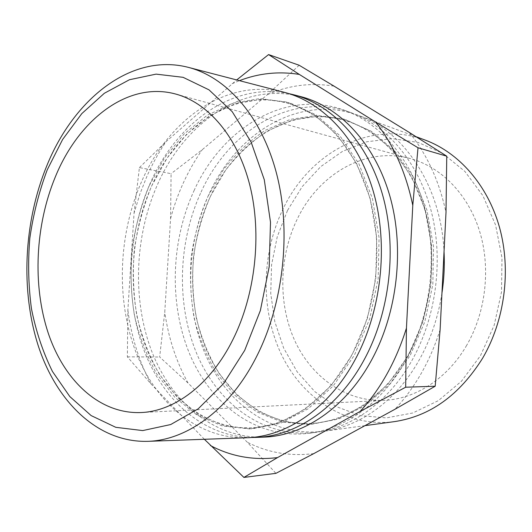 <?xml version="1.0" encoding="UTF-8"?>
<svg xmlns="http://www.w3.org/2000/svg" width="532" height="532" viewBox="0 0 532 532"><rect width="100%" height="100%" fill="white"/><g stroke="black" fill="none" stroke-linecap="round" stroke-linejoin="round"><path stroke-width="0.4" stroke-dasharray="2.66 2" d="M287.559 210.346L302.209 186.612L320.723 166.629L342.475 151.387L366.661 141.798L392.264 138.626L418.092 142.423L442.77 153.409L464.848 171.377L482.883 195.65L495.591 225.016L501.982 257.794L501.516 291.948L494.175 325.285L480.476 355.669L461.43 381.258L438.368 400.643L412.812 412.972L386.325 417.906L360.363 415.598L336.191 406.581L314.851 391.652L297.149 371.788L283.669 348.068L274.791 321.601L270.735 293.491L271.573 264.856L277.245 236.78L287.559 210.346M394.285 421.643C346.485 427.814 302.575 398.621 281.381 354.432C260.268 309.99 261.305 253.292 283.436 208.152C309.69 153.143 369.826 119.334 425.141 140.069M441.952 293.072C438.135 317.544 430.481 339.961 418.997 360.344C396.121 400.975 359.772 426.611 324.141 431.219C273.328 437.71 227.643 404.719 205.964 355.715C184.371 306.405 185.894 243.902 209.202 193.681C236.846 132.581 299.895 93.572 358.734 115.53C403.934 131.238 441.128 186 444.034 251.616M201.063 192.099C228.846 130.327 292.161 90.726 351.353 112.804C387.183 126.018 418.391 162.22 431.159 210.852C443.788 259.476 436.307 317.291 411.881 360.57C388.806 401.727 352.184 427.648 316.347 432.283C265.235 438.8 219.397 405.384 197.685 355.861C176.059 306.006 177.641 242.878 201.063 192.099M251.25 437.484C202.473 436.506 161.735 399 143.155 348.034C124.747 296.73 127.673 234.107 150.33 183.015C176.564 123.045 232.497 81.622 288.929 93.632M246.735 437.75C196.873 439.066 154.573 401.82 135.155 350.103C115.883 298.04 118.563 233.854 141.592 181.592C168.471 119.554 226.838 77.26 284.573 92.395M204.374 439.286L150.955 383.871L127.367 356.839L127.866 310.169L134.051 213.212L139.889 194.04L147.218 175.58C152.604 163.51 158.908 152.179 166.124 141.572L236.7 79.94M134.051 213.212L139.417 167.593L171.085 173.685L170.579 218.559L164.767 312.038L159.66 357.005L188.055 383.053L247.32 442.232L275.915 473.347M440.117 329.654C435.256 345.235 428.978 359.778 421.284 373.298C413.57 386.777 404.772 398.781 394.897 409.301M466.704 345.288C447.492 378.718 415.319 399.047 384.184 400.357C345.468 402.052 310.768 376.563 294.209 339.429C277.744 302.116 279.253 255.274 297.76 218.027C319.306 173.765 366.176 146.154 410.671 158.662C440.855 166.955 467.701 193.741 479.399 230.582C490.983 267.43 486.062 311.885 466.704 345.288M263.353 437.144C213.498 438.481 171.051 401.74 151.487 350.654C132.076 299.223 134.656 235.789 157.665 184.212C184.518 122.978 242.944 81.436 300.673 96.578M194.014 190.722C221.911 128.372 285.458 88.259 344.949 110.437C380.952 123.71 412.34 160.245 425.168 209.395C437.856 258.539 430.295 317.019 405.69 360.769C382.448 402.372 345.594 428.553 309.584 433.208C258.22 439.751 212.248 405.969 190.509 355.981C168.863 305.667 170.499 241.987 194.014 190.722M127.367 356.839L159.66 357.005M139.417 167.593L166.124 141.572M299.157 65.243L267.583 94.516L202.286 149.672L171.085 173.685M232.038 83.743L239.433 80.651M150.955 383.871C139.078 361.447 131.377 336.882 127.866 310.169M409.288 132.448C426.903 154.16 439.139 180.82 446.002 212.414M313.787 453.61C290.013 456.516 267.862 452.719 247.32 442.232M188.055 383.053C176.139 361.474 168.378 337.8 164.767 312.038M170.579 218.559C177.356 193.236 187.922 170.273 202.286 149.672M267.583 94.516C288.942 85.2 311.12 82.427 334.129 86.184M210.333 196.461L225.535 170.3C237.698 154.566 251.609 141.479 267.27 131.038L292.367 120.066L318.994 116.096L345.906 119.786L371.688 131.464L394.791 150.982L413.677 177.635L426.943 210.1L433.52 246.509L432.829 284.54L424.842 321.707L410.159 355.562L389.883 384.011L365.477 405.49L338.591 419.05L310.887 424.376L283.895 421.69L258.911 411.628L236.993 395.123L218.931 373.271C208.936 356.48 201.428 338.146 196.394 318.276C192.837 297.893 191.886 277.212 193.548 256.225C196.667 235.403 202.266 215.487 210.333 196.461M151.587 186.074L167.075 158.124L186.586 134.323L209.515 115.836L235.051 103.793L262.17 99.165L289.634 102.716L315.975 114.846L339.602 135.454L358.914 163.829L372.447 198.582L379.07 237.698L378.166 278.642L369.74 318.681L354.425 355.15L333.384 385.747L308.188 408.776L280.557 423.253L252.215 428.858L224.73 425.879L199.414 415.046L177.309 397.377L159.188 374.062C149.206 356.187 141.745 336.69 136.804 315.582C133.352 293.937 132.521 271.965 134.323 249.674C137.595 227.55 143.347 206.356 151.587 186.074M208.138 196.042L223.367 169.794C235.543 154.014 249.475 140.88 265.155 130.4L290.286 119.381L316.946 115.378L343.905 119.068L369.727 130.772L392.869 150.343L411.788 177.07L425.075 209.641L431.665 246.17L430.96 284.341L422.953 321.634L408.237 355.609L387.914 384.157L363.456 405.703L336.523 419.302L308.773 424.642L281.741 421.942L256.73 411.841L234.792 395.283L216.71 373.364C206.715 356.52 199.194 338.133 194.16 318.209C190.609 297.767 189.665 277.026 191.327 255.978C194.459 235.097 200.065 215.121 208.138 196.042M149.239 185.701L164.727 157.691L184.238 133.838L207.161 115.311L232.69 103.228L259.815 98.58L287.273 102.124L313.614 114.267L337.241 134.902L356.553 163.331L370.079 198.157L376.696 237.345L375.785 278.389L367.353 318.515L352.018 355.057L330.971 385.72L305.76 408.802L278.123 423.306L249.787 428.925L222.303 425.939L196.993 415.08L174.902 397.377L156.787 374.023C146.812 356.114 139.364 336.583 134.423 315.436C130.978 293.757 130.16 271.746 131.963 249.415C135.234 227.25 140.993 206.017 149.239 185.701M345.554 120.658C292.021 104.358 235.902 140.534 210.34 196.594C188.554 243.437 186.599 301.677 205.764 348.194C225.069 394.438 265.987 426.378 312.39 423.359C347.888 421.071 385.141 396.287 408.104 355.13C431.638 313.295 438.235 257.102 425.021 210.725C411.688 164.335 380.42 131.078 345.554 120.658M289.069 103.713C234.552 87.142 177.668 126.503 151.593 186.227C129.389 236.168 127.048 297.893 146.054 347.343C165.213 396.493 206.336 430.707 253.571 427.668C289.701 425.374 328.084 398.947 351.958 354.644C376.443 309.624 383.545 248.989 370.126 199.254C356.586 149.492 324.567 114.3 289.069 103.713M141.086 412.546L384.184 400.357M351.353 112.804L344.949 110.437M416.064 136.711L358.734 115.53M364.979 425.647L324.141 431.219M316.347 432.283L309.584 433.208M175.972 94.124L410.671 158.662"/><path stroke-width="0.8" d="M47.268 169.761L62.596 139.524L81.815 113.602L104.352 93.266L129.442 79.734L156.089 74.128L183.081 77.32L208.983 89.841L232.205 111.673L251.131 142.104L264.271 179.676L270.495 222.17L269.185 266.818L260.361 310.542L244.7 350.375L223.44 383.758L198.19 408.835L170.706 424.543L142.722 430.581L115.776 427.316L91.145 415.592L69.805 396.546L52.462 371.489C42.992 352.304 35.99 331.403 31.461 308.786C28.376 285.604 27.83 262.057 29.832 238.15C33.25 214.416 39.062 191.613 47.268 169.761M46.676 166.104C73.549 99.304 131.158 52.442 188.488 67.398C226.825 77.266 261.957 116.614 276.786 174.469C291.509 232.278 283.443 304.151 256.304 357.118C229.518 409.953 186.685 440.396 147.517 441.347C98.034 442.571 57.004 402.259 38.603 346.844C20.362 291.024 23.667 222.436 46.676 166.104M416.064 136.711L425.141 140.069C458.651 152.445 487.585 184.79 499.535 227.463C511.352 270.143 504.788 320.45 482.557 358.309C459.389 395.229 429.969 416.343 394.285 421.643L364.979 425.647M444.034 251.616C444.732 265.441 444.04 279.26 441.952 293.072M288.929 93.632L293.338 94.669C331.968 104.651 367.24 141.419 382.428 194.346C397.504 247.24 390.182 312.357 363.762 360.477C337.68 408.463 295.267 436.4 255.779 437.424L251.25 437.484M188.488 67.398L284.573 92.395C323.21 102.37 358.488 139.357 373.663 192.697C388.726 246.003 381.338 311.679 354.844 360.197C328.696 408.583 286.223 436.732 246.735 437.75L147.517 441.347M418.012 147.763L412.785 205.359L406.441 328.124L405.67 387.223L360.078 411.482L277.531 457.587L243.909 477.423L275.915 473.347L313.787 453.61L394.897 409.301L435.189 386.219L440.117 329.654L446.002 212.414L446.754 156.175L409.288 132.448L334.129 86.184L299.157 65.243L268.574 54.577L299.343 74.427L375.559 122.001L418.012 147.763L446.754 156.175M232.91 339.589C210.592 384.589 174.536 411.249 141.086 412.546C99.424 414.222 64.126 380.553 48.179 332.952C32.359 285.052 35.238 225.528 55.255 177.07C78.59 119.653 128.032 80.764 175.972 94.124C208.444 102.995 237.678 136.81 249.92 185.621C262.07 234.419 255.413 294.662 232.91 339.589M293.338 94.669L300.673 96.578C339.303 106.56 374.561 143.141 389.763 195.723C404.852 248.278 397.577 312.929 371.216 360.709C345.202 408.357 302.841 436.12 263.353 437.144L255.779 437.424M243.909 477.423L204.374 439.286M405.67 387.223L435.189 386.219M236.7 79.94L268.574 54.577M239.433 80.651C258.831 73.19 278.801 71.115 299.343 74.427M277.531 457.587C253.445 460.526 231.061 456.503 210.379 445.517M406.441 328.124C396.067 361.241 380.613 389.032 360.078 411.482M375.559 122.001C393.447 144.538 405.856 172.321 412.785 205.359"/></g></svg>
